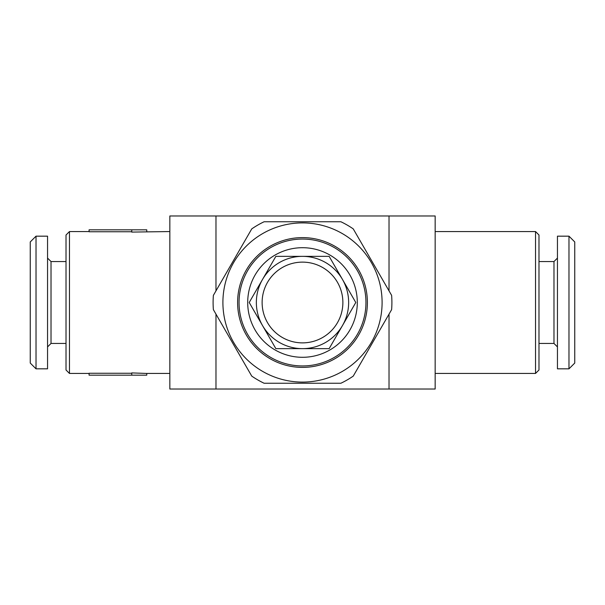 <?xml version="1.0" encoding="UTF-8"?>
<svg xmlns="http://www.w3.org/2000/svg" width="605" height="605" viewBox="0 0 605 605"><rect width="100%" height="100%" fill="white"/><g stroke="black" fill="none" stroke-linecap="round" stroke-linejoin="round"><path stroke-width="0.91" d="M302.5 239.051A63.449 63.449 0 0 1 365.949 302.5A63.449 63.449 0 0 1 302.5 365.949A63.449 63.449 0 0 1 239.051 302.5A63.449 63.449 0 0 1 302.5 239.051M302.5 247.702A54.798 54.798 0 0 1 357.298 302.5A54.798 54.798 0 0 1 302.5 357.298A54.798 54.798 0 0 1 247.702 302.5A54.798 54.798 0 0 1 302.5 247.702M329.143 348.646L302.5 348.646A46.146 46.146 0 0 1 256.354 302.5A46.146 46.146 0 0 1 302.5 256.354L329.143 256.354L355.785 302.5L329.143 348.646M302.5 256.354A46.146 46.146 0 0 1 348.646 302.5A46.146 46.146 0 0 1 302.5 348.646L275.857 348.646L249.215 302.5L275.857 256.354L302.5 256.354M302.5 262.124A40.376 40.376 0 0 1 342.876 302.5A40.376 40.376 0 0 1 302.5 342.876A40.376 40.376 0 0 1 262.124 302.5A40.376 40.376 0 0 1 302.5 262.124M302.5 367.394A64.894 64.894 0 0 1 237.606 302.5A64.894 64.894 0 0 1 302.5 237.606A64.894 64.894 0 0 1 367.394 302.5A64.894 64.894 0 0 1 302.5 367.394M302.5 222.905A79.595 79.595 0 0 1 382.095 302.5A79.595 79.595 0 0 1 302.5 382.095A79.595 79.595 0 0 1 222.905 302.5A79.595 79.595 0 0 1 302.5 222.905M340.872 383.252L264.128 383.252A89.404 89.404 0 0 1 251.748 376.106L213.384 309.647A89.404 89.404 0 0 1 213.384 295.353L251.748 228.894A89.404 89.404 0 0 1 264.128 221.748L340.872 221.748A89.404 89.404 0 0 1 353.252 228.894L391.617 295.353A89.404 89.404 0 0 1 391.617 309.647L353.252 376.106A89.404 89.404 0 0 1 340.872 383.252M169.839 231.556L131.769 232.086L131.769 229.824L89.086 229.824L89.086 231.745L131.769 231.745M89.086 231.556L69.469 231.556L69.469 373.444L89.086 373.444M131.769 373.255L89.086 373.255L89.086 375.176L146.765 375.176L146.765 373.444L131.769 372.914L131.769 375.176M169.839 373.444L146.765 373.444M535.531 231.556L538.987 235.012L538.987 369.988L535.531 373.444L535.531 231.556L435.161 231.556M535.531 373.444L435.161 373.444M69.469 373.444L66.013 369.988L66.013 235.012L69.469 231.556M47.553 258.085L51.017 261.549L51.017 343.451L66.013 343.451M557.447 346.915L553.983 343.451L553.983 261.549L538.987 261.549M36.02 255.597L36.02 368.831L47.553 368.831L47.553 236.169L36.02 236.169L36.02 255.597M568.98 255.597L568.98 236.169L557.447 236.169L557.447 368.831L568.98 368.831L568.98 255.597M36.02 236.169L30.25 241.94L30.25 363.06L36.02 368.831M568.98 368.831L574.75 363.06L574.75 241.94L568.98 236.169M389.023 290.854L389.023 215.977L169.839 215.977L169.839 389.023L215.977 389.023L215.977 314.146M215.977 290.854L215.977 215.977M389.023 215.977L435.161 215.977L435.161 389.023L215.977 389.023M389.023 389.023L389.023 314.146M146.765 231.556L146.765 229.824L131.769 229.824M51.017 343.451L47.553 346.915M553.983 261.549L557.447 258.085M553.983 343.451L538.987 343.451M51.017 261.549L66.013 261.549"/></g></svg>
